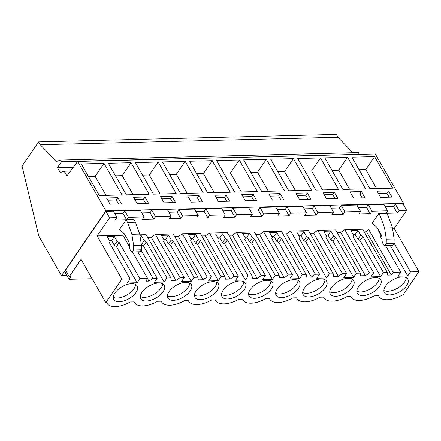 <?xml version="1.0" encoding="UTF-8"?>
<svg xmlns="http://www.w3.org/2000/svg" width="441" height="441" viewBox="0 0 441 441"><rect width="100%" height="100%" fill="white"/><g stroke="black" fill="none" stroke-linecap="round" stroke-linejoin="round"><path stroke-width="0.66" d="M77.627 161.434L105.917 210.831L61.481 275.658L38.814 236.084L22.05 166.059L38.621 141.886L40.247 144.731L56.442 161.461L60.66 160.055L61.553 161.604L57.44 167.602L60.252 172.519L64.154 171.218L66.894 176.003L77.627 161.434L375.302 153.97L403.592 203.367L403.102 204.078M64.154 171.218L70.538 171.058M57.44 167.602L73.377 167.205M61.553 161.604L359.062 154.378M60.66 160.055L358.335 152.592L359.222 154.146M40.247 144.731L337.916 137.267L352.883 152.729M38.621 141.886L336.29 134.422L337.916 137.267M61.481 275.658L66.933 275.52M105.917 210.831L403.592 203.367M92.136 278.729L69.105 279.307L65.4 272.847L66.271 271.584M69.105 279.307L70.924 276.645L69.193 276.689L65.494 270.228L105.895 211.289L113.348 211.101L117.047 217.562L109.594 217.749L105.895 211.289M114.754 213.56L122.973 213.356L124.715 210.82L140.409 210.423L144.108 216.884L128.414 217.281L124.715 210.82M141.815 212.882L150.034 212.678L151.776 210.142L167.47 209.745L171.169 216.206L169.427 218.742L180.793 218.46L182.535 215.919L198.23 215.528L194.531 209.067L178.837 209.464M168.875 212.204L177.095 212L178.837 209.458L182.535 215.919M195.936 211.526L204.155 211.322L205.897 208.78L221.591 208.389L225.29 214.85L223.548 217.385L234.915 217.104L236.657 214.563L252.351 214.172L248.652 207.711L232.958 208.102L231.216 210.644L222.997 210.848M250.058 210.17L258.277 209.966L260.019 207.424L275.713 207.033L279.412 213.494L277.676 216.029L289.037 215.743L290.779 213.207L306.473 212.816L302.774 206.355L287.08 206.746L285.338 209.288L277.119 209.492M304.18 208.814L312.399 208.61L314.141 206.068L329.835 205.677L333.534 212.138L331.797 214.673L343.159 214.387L344.901 211.851L360.595 211.46L356.896 204.999L341.202 205.39L339.46 207.926L331.241 208.135M358.301 207.457L366.521 207.248L368.263 204.712L383.957 204.321L387.656 210.781L385.919 213.317L378.813 213.494L380.296 216.079L384.563 228.003L386.31 239.182L386.222 243.664L384.971 245.62L383.229 244.435L382.044 241.183L382.11 237.875L381.526 235.367L377.022 227.506L372.21 223.135L378.813 213.494M385.362 206.779L393.581 206.57L395.323 204.034L402.969 203.841L406.668 210.302L394.21 228.477L392.655 228.521M104.004 163.385L81.271 163.953L99.346 195.512L122.074 194.944L104.004 163.385L95.135 176.317L106.033 195.346M110.063 204.166L121.429 203.88L117.874 197.673L106.507 197.959L110.063 204.166M266.37 159.317L284.439 190.87L261.711 191.444L243.636 159.885L266.37 159.317L257.5 172.249L268.398 191.273M283.795 199.812L280.239 193.599L268.872 193.886L272.428 200.093L283.795 199.812M239.309 159.995L257.379 191.548L234.651 192.122L216.575 160.563L239.309 159.995L230.439 172.927L241.337 191.951M241.811 194.564L245.367 200.771L256.734 200.49L253.178 194.283L241.811 194.564M320.491 157.955L338.561 189.514L315.833 190.088L297.758 158.528L320.491 157.955L311.622 170.893L322.52 189.917M322.994 192.53L326.549 198.737L337.916 198.456L334.361 192.243L322.994 192.53M293.43 158.633L311.5 190.192L288.772 190.766L270.697 159.207L293.43 158.633L284.561 171.571L295.459 190.595M295.933 193.208L299.489 199.415L310.855 199.134L307.3 192.921L295.933 193.208M158.126 162.029L176.196 193.588L153.468 194.156L135.393 162.597L158.126 162.029L149.256 174.961L160.155 193.99M160.629 196.598L164.184 202.81L175.551 202.524L171.996 196.317L160.629 196.598M131.065 162.707L149.135 194.266L126.407 194.834L108.332 163.275L131.065 162.707L122.196 175.639L133.094 194.668M148.49 203.202L144.935 196.995L133.568 197.276L137.123 203.488L148.49 203.202M212.248 160.673L230.318 192.232L207.59 192.8L189.514 161.241L212.248 160.673L203.378 173.605L214.276 192.629M229.673 201.168L226.117 194.961L214.75 195.242L218.306 201.449L229.673 201.168M185.187 161.351L203.257 192.91L180.529 193.478L162.453 161.919L185.187 161.351L176.317 174.283L187.216 193.312M202.612 201.846L199.056 195.639L187.69 195.92L191.245 202.132L202.612 201.846M361.422 191.565L350.055 191.852L353.61 198.059L364.977 197.772L361.422 191.565L359.839 193.875L351.339 194.084M347.552 157.277L324.819 157.85L342.894 189.41L365.622 188.836L347.552 157.277L338.682 170.215L349.581 189.239M374.613 156.599L351.879 157.172L369.955 188.726L392.683 188.158L374.613 156.599L365.743 169.531L376.642 188.561M388.482 190.887L377.116 191.174L380.671 197.381L392.038 197.094L388.482 190.887L386.9 193.197L378.4 193.406M69.193 276.689L81.056 259.385L105.796 302.581L106.645 302.559L106.926 303.116C109.528 308.127 120.591 307.581 130.112 301.969L134.141 301.87A20.628 10.529 150.2 0 0 134.417 302.427A20.628 10.529 150.2 0 0 157.608 301.28L161.202 301.192A20.628 10.529 150.2 0 0 161.478 301.749A20.628 10.529 150.2 0 0 184.669 300.602L188.263 300.514A20.628 10.529 150.2 0 0 188.539 301.071A20.628 10.529 150.2 0 0 211.73 299.924L215.324 299.836A20.628 10.529 150.2 0 0 215.599 300.393A20.628 10.529 150.2 0 0 238.79 299.246L242.385 299.158A20.628 10.529 150.2 0 0 242.66 299.715A20.628 10.529 150.2 0 0 265.851 298.568L269.445 298.48A20.628 10.529 150.2 0 0 269.721 299.037A20.628 10.529 150.2 0 0 292.912 297.89L296.506 297.802A20.628 10.529 150.2 0 0 296.782 298.359A20.628 10.529 150.2 0 0 319.973 297.212L323.567 297.124A20.628 10.529 150.2 0 0 323.843 297.681A20.628 10.529 150.2 0 0 347.034 296.534L350.628 296.446A20.628 10.529 150.2 0 0 350.904 296.997A20.628 10.529 150.2 0 0 374.095 295.856L378.554 295.746L378.836 296.297C381.437 301.308 392.501 300.762 402.021 295.156L402.87 295.134L418.95 271.678L394.21 228.477M132.449 251.949L147.647 278.48L139.907 278.673L119.235 242.572L117.141 241.315L114.412 236.552L107.323 236.729L110.052 241.492L109.434 242.82L130.112 278.916L121.876 279.125L105.796 302.581M121.876 279.125L97.136 235.924L109.594 217.749M122.973 213.356L126.672 219.816L133.97 219.635L135.448 222.22L127.603 222.418L126.12 219.827L115.305 220.103L117.047 217.562M126.672 219.816L128.414 217.281M117.874 197.673L116.292 199.977L107.786 200.192M118.568 203.951L116.292 199.977M88.448 176.488L95.135 176.317M394.078 243.178L410.516 271.888L407.732 275.95L397.936 276.198L400.72 272.136L393.179 272.323L368.439 229.127L366.581 231.834L364.134 231.894M368.439 229.127L377.816 228.89M380.296 216.079L388.146 215.886L386.663 213.301L397.28 213.031L399.022 210.495L406.668 210.302M360.595 211.46L358.858 213.995L370.22 213.709L371.961 211.173L387.656 210.781M306.473 212.816L304.737 215.351L316.098 215.065L317.84 212.529L333.534 212.138M252.351 214.172L250.609 216.707L261.976 216.426L263.718 213.885L279.412 213.494M198.23 215.528L196.488 218.063L207.854 217.782L209.596 215.241L225.29 214.85M144.108 216.884L142.366 219.425L153.733 219.138L155.475 216.597L171.169 216.206M126.12 219.827L119.511 229.474L124.329 233.84L128.827 241.707L129.411 244.209L129.345 247.517L130.53 250.769L132.278 251.954L133.524 249.997L133.617 245.521L131.87 234.336L127.603 222.418M97.136 235.924L122.907 235.279L129.367 246.563M125.972 236.712L124.351 237.809M139.957 234.855L146.142 234.7L170.882 277.896L166.968 277.995L164.184 282.058L154.389 282.306L157.172 278.238L153.021 278.343L148.937 281.11L147.531 278.646M393.179 272.323L391.321 275.035L387.738 275.123L387.369 272.466L383.455 272.566L380.671 276.628L370.875 276.876L373.659 272.814L369.514 272.918L365.429 275.686L360.677 275.801L360.308 273.144L356.394 273.244L353.61 277.312L343.815 277.554L346.598 273.492L342.453 273.596L338.368 276.364L333.617 276.479L333.247 273.828L329.333 273.922L326.549 277.99L316.754 278.232L319.538 274.17L315.392 274.274L311.307 277.042L306.556 277.157L306.186 274.506L302.272 274.6L299.489 278.668L289.693 278.91L292.477 274.848L288.331 274.952L284.247 277.72L282.086 277.775L279.495 277.836L279.125 275.184L275.212 275.278L272.428 279.346L262.632 279.588L265.416 275.526L261.265 275.631L257.18 278.398L255.025 278.453L252.434 278.514L252.065 275.862L248.151 275.961L245.367 280.024L235.571 280.267L238.355 276.204L234.204 276.309L230.119 279.076L227.964 279.131L225.373 279.192L225.004 276.54L221.09 276.639L218.306 280.702L208.51 280.945L211.294 276.882L207.143 276.987L203.058 279.754L198.312 279.875L197.943 277.218L194.029 277.317L191.245 281.38L181.449 281.628L184.233 277.56L180.082 277.665L155.342 234.469L151.257 237.236L147.647 237.324M155.342 234.469L173.203 234.017L197.943 277.218M207.143 276.987L182.403 233.791L178.318 236.558L174.708 236.646M182.403 233.791L200.264 233.339L225.004 276.54M234.204 276.309L209.464 233.113L205.385 235.874L201.769 235.968M209.464 233.113L227.324 232.661L252.065 275.862M261.265 275.631L236.53 232.429L232.446 235.196L228.829 235.29M236.53 232.429L254.385 231.983L279.125 275.184M288.331 274.952L263.591 231.751L259.506 234.518L255.89 234.612M263.591 231.751L281.446 231.305L306.186 274.506M315.392 274.274L290.652 231.073L286.567 233.84L282.951 233.934M290.652 231.073L308.507 230.626L333.247 273.828M342.453 273.596L317.713 230.395L313.628 233.162L310.012 233.256M317.713 230.395L335.568 229.948L360.308 273.144M369.514 272.918L344.774 229.717L340.689 232.484L337.073 232.578M344.774 229.717L362.629 229.27L387.369 272.466M410.516 271.888L418.95 271.678M180.082 277.665L175.998 280.432L151.257 237.236M170.882 277.896L171.251 280.553L175.998 280.432M147.647 278.48L145.784 281.187L148.937 281.11M130.112 278.916L127.328 282.984L137.123 282.736L139.907 278.673M114.936 292.951A13.522 6.902 150.2 0 0 113.756 299.406A13.522 6.902 150.2 0 0 123.998 300.845A13.522 6.902 150.2 0 0 136.043 292.422A13.522 6.902 150.2 0 0 137.223 285.966A13.522 6.902 150.2 0 0 126.98 284.528A13.522 6.902 150.2 0 0 114.936 292.951M217.226 290.387A13.522 6.902 150.2 0 0 218.405 283.932A13.522 6.902 150.2 0 0 208.163 282.494A13.522 6.902 150.2 0 0 196.118 290.917A13.522 6.902 150.2 0 0 194.939 297.372A13.522 6.902 150.2 0 0 205.181 298.811A13.522 6.902 150.2 0 0 217.226 290.387M169.057 291.595A13.522 6.902 150.2 0 0 167.878 298.05A13.522 6.902 150.2 0 0 178.12 299.489A13.522 6.902 150.2 0 0 190.165 291.066A13.522 6.902 150.2 0 0 191.344 284.61A13.522 6.902 150.2 0 0 181.102 283.172A13.522 6.902 150.2 0 0 169.057 291.595M271.347 289.031A13.522 6.902 150.2 0 0 272.527 282.576A13.522 6.902 150.2 0 0 262.285 281.137A13.522 6.902 150.2 0 0 250.24 289.561A13.522 6.902 150.2 0 0 249.06 296.016A13.522 6.902 150.2 0 0 259.302 297.454A13.522 6.902 150.2 0 0 271.347 289.031M298.408 288.353A13.522 6.902 150.2 0 0 299.588 281.898A13.522 6.902 150.2 0 0 289.346 280.459A13.522 6.902 150.2 0 0 277.301 288.883A13.522 6.902 150.2 0 0 276.121 295.338A13.522 6.902 150.2 0 0 286.363 296.776A13.522 6.902 150.2 0 0 298.408 288.353M358.483 286.848A13.522 6.902 150.2 0 0 357.304 293.304A13.522 6.902 150.2 0 0 367.546 294.742A13.522 6.902 150.2 0 0 379.591 286.319A13.522 6.902 150.2 0 0 380.77 279.864A13.522 6.902 150.2 0 0 370.528 278.425A13.522 6.902 150.2 0 0 358.483 286.848M406.652 285.641A13.522 6.902 150.2 0 0 407.831 279.186A13.522 6.902 150.2 0 0 397.589 277.742A13.522 6.902 150.2 0 0 385.544 286.17A13.522 6.902 150.2 0 0 384.365 292.62A13.522 6.902 150.2 0 0 394.607 294.064A13.522 6.902 150.2 0 0 406.652 285.641M304.362 288.205A13.522 6.902 150.2 0 0 303.182 294.66A13.522 6.902 150.2 0 0 313.424 296.098A13.522 6.902 150.2 0 0 325.469 287.675A13.522 6.902 150.2 0 0 326.649 281.22A13.522 6.902 150.2 0 0 316.406 279.781A13.522 6.902 150.2 0 0 304.362 288.205M163.104 291.744A13.522 6.902 150.2 0 0 164.284 285.288A13.522 6.902 150.2 0 0 154.041 283.85A13.522 6.902 150.2 0 0 141.996 292.273A13.522 6.902 150.2 0 0 140.817 298.728A13.522 6.902 150.2 0 0 151.059 300.167A13.522 6.902 150.2 0 0 163.104 291.744M244.286 289.709A13.522 6.902 150.2 0 0 245.466 283.254A13.522 6.902 150.2 0 0 235.224 281.816A13.522 6.902 150.2 0 0 223.179 290.239A13.522 6.902 150.2 0 0 221.999 296.694A13.522 6.902 150.2 0 0 232.242 298.133A13.522 6.902 150.2 0 0 244.286 289.709M331.423 287.526A13.522 6.902 150.2 0 0 330.243 293.982A13.522 6.902 150.2 0 0 340.485 295.42A13.522 6.902 150.2 0 0 352.53 286.997A13.522 6.902 150.2 0 0 353.71 280.542A13.522 6.902 150.2 0 0 343.467 279.103A13.522 6.902 150.2 0 0 331.423 287.526M135.448 222.22L139.714 234.138L141.467 245.323L141.374 249.799L140.128 251.756L132.278 251.954M114.412 236.552L111.606 240.577L109.555 240.626M111.606 240.577L114.329 245.339L116.424 246.596L119.235 242.572M117.141 241.315L114.329 245.339M137.123 282.736L116.424 246.596M113.265 297.273A13.522 6.902 150.2 0 0 133.959 288.789A13.522 6.902 150.2 0 0 135.63 284.467M368.263 204.712L371.961 211.173M397.28 213.031L393.581 206.57M399.022 210.495L395.323 204.034M389.177 197.166L386.9 193.197M359.057 169.702L365.743 169.531M388.146 215.886L392.413 227.804L394.16 238.989L394.067 243.465L392.821 245.422L384.976 245.62M378.411 229.932L377.931 229.948L380.66 234.706L380.048 236.034L382.071 239.573M385.528 245.604L400.72 272.136M391.321 275.035L366.581 231.834M407.732 275.95L390.285 245.488M380.644 233.829L380.164 233.846M383.879 290.492A13.522 6.902 150.2 0 0 404.573 282.008A13.522 6.902 150.2 0 0 406.238 277.687M144.935 196.995L143.353 199.299L134.847 199.514M145.629 203.273L143.353 199.299M115.509 175.81L122.196 175.639M153.733 219.138L150.034 212.678M155.475 216.597L151.776 210.142M153.021 278.343L137.829 251.817M141.28 250.494L157.172 278.238M166.968 277.995L146.296 241.894L144.201 240.632L141.473 235.874L140.282 235.902M146.296 241.894L143.485 245.918L164.184 282.058M141.473 244.705L143.485 245.918M140.326 296.595A13.522 6.902 150.2 0 0 161.02 288.111A13.522 6.902 150.2 0 0 162.69 283.789M141.473 235.874L140.596 237.131M144.201 240.632L141.473 244.546M171.996 196.317L170.413 198.621L161.908 198.836M172.69 202.595L170.413 198.621M142.57 175.127L149.256 174.961M180.793 218.46L177.095 212M203.058 279.754L178.318 236.558M194.029 277.317L173.357 241.216L171.262 239.954L168.534 235.196L161.445 235.373L164.173 240.136L163.561 241.459L184.233 277.56M173.357 241.216L170.546 245.24L191.245 281.38M168.534 235.196L165.728 239.22L168.451 243.978L170.546 245.24M165.728 239.22L163.677 239.27M167.387 295.917A13.522 6.902 150.2 0 0 188.081 287.433A13.522 6.902 150.2 0 0 189.751 283.111M171.262 239.954L168.451 243.978M199.056 195.639L197.474 197.943L188.974 198.158M199.751 201.917L197.474 197.943M169.631 174.449L176.317 174.283M207.854 217.782L204.155 211.322M209.596 215.241L205.897 208.78M230.119 279.076L205.385 235.874M221.09 276.639L200.418 240.538L198.323 239.276L195.595 234.518L188.505 234.695L191.234 239.457L190.622 240.78L211.294 276.882M200.418 240.538L197.607 244.562L218.306 280.702M195.595 234.518L192.789 238.542L195.512 243.3L197.607 244.562M192.789 238.542L190.738 238.592M194.448 295.238A13.522 6.902 150.2 0 0 215.142 286.755A13.522 6.902 150.2 0 0 216.812 282.433M198.323 239.276L195.512 243.3M226.117 194.961L224.535 197.265L216.035 197.48M226.812 201.239L224.535 197.265M196.692 173.771L203.378 173.605M234.915 217.104L231.216 210.644M236.657 214.563L232.958 208.102M257.18 278.398L232.446 235.196M248.151 275.961L227.479 239.86L225.384 238.598L222.655 233.84L215.566 234.017L218.295 238.774L217.683 240.102L238.355 276.204M227.479 239.86L224.667 243.884L245.367 280.024M222.655 233.84L219.85 237.864L222.573 242.622L224.667 243.884M219.85 237.864L217.799 237.914M221.509 294.56A13.522 6.902 150.2 0 0 242.203 286.077A13.522 6.902 150.2 0 0 243.873 281.755M225.384 238.598L222.573 242.622M253.178 194.283L251.596 196.587L243.096 196.802M253.873 200.561L251.596 196.587M223.752 173.093L230.439 172.927M261.976 216.426L258.277 209.966M263.718 213.885L260.019 207.424M284.247 277.72L259.506 234.518M275.212 275.278L254.54 239.182L252.445 237.92L249.716 233.162L242.627 233.339L245.356 238.096L244.744 239.424L265.416 275.526M254.54 239.182L251.728 243.206L272.428 279.346M249.716 233.162L246.91 237.186L249.634 241.944L251.728 243.206M246.91 237.186L244.86 237.236M248.57 293.882A13.522 6.902 150.2 0 0 269.269 285.399A13.522 6.902 150.2 0 0 270.934 281.077M252.445 237.92L249.634 241.944M280.239 193.599L278.657 195.909L270.157 196.124M280.934 199.883L278.657 195.909M250.813 172.414L257.5 172.249M289.037 215.743L285.338 209.288M290.779 213.207L287.08 206.746M311.307 277.042L286.567 233.84M302.272 274.6L281.601 238.504L279.506 237.241L276.777 232.484L269.688 232.661L272.417 237.418L271.805 238.746L292.477 274.848M281.601 238.504L278.789 242.528L299.489 278.668M276.777 232.484L273.971 236.508L276.694 241.266L278.789 242.528M273.971 236.508L271.921 236.558M275.631 293.204A13.522 6.902 150.2 0 0 296.33 284.721A13.522 6.902 150.2 0 0 297.995 280.399M279.506 237.241L276.694 241.266M307.3 192.921L305.718 195.231L297.217 195.446M307.994 199.205L305.718 195.231M277.874 171.736L284.561 171.571M316.098 215.065L312.399 208.61M317.84 212.529L314.141 206.068M338.368 276.364L313.628 233.162M329.333 273.922L308.661 237.82L306.567 236.563L303.838 231.801L296.749 231.983L299.478 236.74L298.866 238.068L319.538 274.17M308.661 237.82L305.85 241.85L326.549 277.99M303.838 231.801L301.032 235.83L303.755 240.588L305.85 241.85M301.032 235.83L298.981 235.88M302.697 292.526A13.522 6.902 150.2 0 0 323.391 284.043A13.522 6.902 150.2 0 0 325.056 279.721M306.567 236.563L303.755 240.588M334.361 192.243L332.779 194.553L324.278 194.768M335.055 198.527L332.779 194.553M304.935 171.058L311.622 170.893M343.159 214.387L339.46 207.926M344.901 211.851L341.202 205.39M365.429 275.686L340.689 232.484M356.394 273.244L335.722 237.142L333.628 235.885L330.899 231.123L323.81 231.305L326.538 236.062L325.927 237.39L346.598 273.492M335.722 237.142L332.911 241.166L353.61 277.312M330.899 231.123L328.093 235.147L330.816 239.91L332.911 241.166M328.093 235.147L326.042 235.202M329.758 291.848A13.522 6.902 150.2 0 0 350.452 283.365A13.522 6.902 150.2 0 0 352.116 279.043M333.628 235.885L330.816 239.91M362.116 197.844L359.839 193.875M331.996 170.38L338.682 170.215M370.22 213.709L366.521 207.248M383.455 272.566L362.783 236.464L360.688 235.207L357.96 230.445L350.871 230.626L353.599 235.384L352.987 236.712L373.659 272.814M362.783 236.464L359.972 240.488L380.671 276.628M357.96 230.445L355.154 234.469L357.883 239.231L359.972 240.488M355.154 234.469L353.103 234.524M356.819 291.17A13.522 6.902 150.2 0 0 377.513 282.687A13.522 6.902 150.2 0 0 379.177 278.365M360.688 235.207L357.883 239.231M139.714 234.138L131.87 234.336M141.374 249.799L133.524 249.997M141.467 245.323L133.617 245.521M392.413 227.804L384.563 228.003M394.067 243.465L386.222 243.664M394.16 238.989L386.31 239.182M106.926 303.116L106.606 302.559M378.836 296.297L378.516 295.746M134.103 301.87L134.417 302.427M161.163 301.192L161.478 301.749M188.224 300.514L188.539 301.071M215.285 299.836L215.599 300.393M242.346 299.158L242.66 299.715M269.407 298.48L269.721 299.037M296.468 297.802L296.782 298.359M323.529 297.124L323.843 297.681M350.589 296.446L350.904 296.997"/></g></svg>
